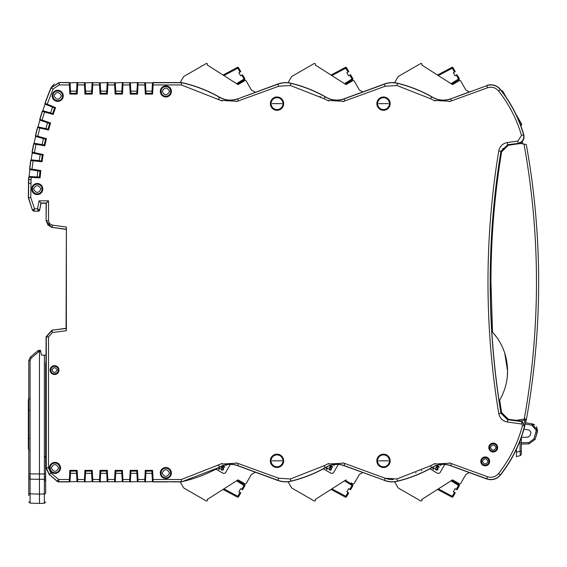 <?xml version="1.0" encoding="UTF-8"?>
<svg xmlns="http://www.w3.org/2000/svg" width="567" height="567" viewBox="0 0 567 567"><rect width="100%" height="100%" fill="white"/><g stroke="black" fill="none" stroke-linecap="round" stroke-linejoin="round"><path stroke-width="0.85" d="M171.411 91.415A5.55 5.55 0 0 0 163.09 86.616A5.55 5.55 0 0 0 163.09 96.22A5.55 5.55 0 0 0 171.411 91.415M63.256 95.844A5.55 5.55 0 0 0 54.935 91.046A5.55 5.55 0 0 0 54.935 100.65A5.55 5.55 0 0 0 63.256 95.844M42.794 189.031A5.55 5.55 0 0 0 34.474 184.225A5.55 5.55 0 0 0 34.474 193.836A5.55 5.55 0 0 0 42.794 189.031M58.975 370.081A4.437 4.437 0 0 0 52.32 366.232A4.437 4.437 0 0 0 52.32 373.922A4.437 4.437 0 0 0 58.975 370.081M60.52 467.917A5.55 5.55 0 0 0 52.199 463.111A5.55 5.55 0 0 0 52.199 472.715A5.55 5.55 0 0 0 60.52 467.917M171.383 473.034A5.55 5.55 0 0 0 163.062 468.229A5.55 5.55 0 0 0 163.062 477.839A5.55 5.55 0 0 0 171.383 473.034M238.402 463.487L237.594 465.691L277.823 480.469L278.666 478.222L236.297 462.828L236.163 463.246L221.973 464.004L222.144 463.466L181.327 479.512L153.076 479.512L152.594 470.369L151.906 471.085L151.977 474.253L152.686 473.92L152.502 470.468M145.365 470.468L145.187 473.92L145.889 474.253L145.967 471.085L145.272 470.369L152.594 470.369M145.272 470.369L144.798 479.512L137.987 479.512L137.512 470.369L137.597 473.92L137.42 470.468L136.817 471.085L136.888 474.246L137.327 474.062M130.275 470.468L130.098 473.92L130.807 474.246L130.878 471.085L130.183 470.369L137.512 470.369M130.183 470.369L129.708 479.512L122.897 479.512L122.422 470.369L121.728 471.085L121.806 474.246L122.507 473.92L122.33 470.468M115.193 470.468L115.009 473.92L115.718 474.246L115.788 471.085L115.101 470.369L122.422 470.369M115.101 470.369L114.619 479.512L107.815 479.512L107.333 470.369L107.425 473.92L107.241 470.461L106.646 471.085L106.716 474.246L107.149 474.055M100.104 470.461L99.92 473.92L100.628 474.246L100.706 471.085L100.012 470.369L107.333 470.369M100.012 470.369L99.53 479.505L92.726 479.505L92.244 470.369L91.556 471.085L91.627 474.246L92.336 473.92L92.152 470.461M85.156 474.076L85.546 474.246L85.617 471.085L85.015 470.461L84.837 473.913L84.922 470.369L92.244 470.369M84.922 470.369L84.448 479.505L77.636 479.505L77.162 470.362L77.247 473.913L77.069 470.461L76.467 471.085L76.538 474.246L76.977 474.055M70.06 474.076L70.457 474.246L70.528 471.085L69.932 470.461L69.748 473.913L69.84 470.362L77.162 470.362M69.84 470.362L69.358 479.505L58.706 479.505L50.867 472.928L49.442 474.622L46.281 467.839L48.493 467.839L50.867 472.928M48.493 467.839L48.507 336.947L46.288 336.947L52.072 330.363L52.355 332.56L66.367 330.71L66.374 226.998L52.362 225.156L52.079 227.353L47.947 225.142L46.296 220.761L48.514 220.761L48.514 200.838L39.095 200.838L37.5 208.819L39.527 209.967L38.223 211.037L37.5 208.819L34.53 208.819L33.892 211.037L32.631 210.13L34.53 208.819L30.767 197.514L31.114 177.379L40.073 177.854L39.435 177.102L36.444 176.904L36.713 177.577L39.988 177.747M40.732 170.653L37.493 170.135L37.096 170.745L40.059 171.17L40.838 170.568L40.073 177.854M40.838 170.568L31.979 169.164L33.099 160.787L42.015 161.751L41.419 160.964L38.443 160.603L38.676 161.29L41.937 161.645M43.078 154.6L39.874 153.905L39.435 154.486L42.369 155.082L43.191 154.529L42.015 161.751M43.191 154.529L34.417 152.629L36.005 144.323L44.857 145.79L44.304 144.968L41.356 144.443L41.547 145.138L44.779 145.676M46.317 138.709L43.156 137.838L42.688 138.391L45.58 139.149L46.43 138.639L44.857 145.79M46.43 138.639L37.783 136.257L39.825 128.05L48.585 130.006L48.075 129.156L45.162 128.468L45.31 129.177L48.514 129.893M50.435 123.018L47.323 121.969L46.827 122.5L49.676 123.415L50.555 122.954L48.585 130.006M50.555 122.954L42.05 120.091L44.552 112.011L53.185 114.456L52.724 113.584L49.853 112.727L49.967 113.443L53.121 114.336M55.424 107.581L52.377 106.362L51.852 106.858L54.645 107.936L55.545 107.524L53.185 114.456M52.405 106.27L47.21 104.193L53.085 89.012L59.216 84.93L69.387 84.93L69.869 94.072L69.776 90.522L69.961 93.973L70.556 93.357L70.485 90.196L70.053 90.387M77.098 93.98L77.275 90.522L76.573 90.196L76.495 93.357L77.19 94.072L69.869 94.072M77.19 94.072L77.665 84.93L84.476 84.937L84.951 94.072L84.866 90.522L85.043 93.98L85.645 93.357L85.574 90.196L85.135 90.387M92.045 90.359L91.656 90.196L91.585 93.357L92.18 93.98L92.364 90.522L92.272 94.072L84.951 94.072M92.272 94.072L92.754 84.937L99.565 84.937L100.04 94.072L99.955 90.529L100.132 93.98L100.735 93.357L100.657 90.196L100.224 90.387M107.269 93.98L107.454 90.529L106.745 90.196L106.674 93.357L107.361 94.079L100.04 94.072M107.361 94.079L107.843 84.937L114.647 84.937L115.129 94.079L115.817 93.357L115.746 90.196L115.037 90.529L115.221 93.98M122.359 93.98L122.536 90.529L121.834 90.196L121.756 93.357L122.451 94.079L115.129 94.079M122.451 94.079L122.933 84.937L129.737 84.937L130.219 94.079L130.906 93.364L130.835 90.196L130.126 90.529L130.304 93.98M137.448 93.98L137.625 90.529L136.916 90.203L136.845 93.364L137.54 94.079L130.219 94.079M137.54 94.079L138.015 84.937L144.826 84.937L145.301 94.079L145.216 90.529L145.393 93.98L145.995 93.364L145.925 90.203L145.485 90.387M152.53 93.98L152.714 90.529L152.006 90.203L151.935 93.364L152.622 94.079L145.301 94.079M152.622 94.079L153.104 84.937L181.355 84.944L222.172 100.997L222.002 100.458L236.191 101.217L236.326 101.642L278.695 86.248L290.382 85.497L324.012 98.701L328.669 101.004L328.499 100.465L342.688 101.224L342.822 101.649L385.191 86.255L396.914 85.518L430.509 98.708L435.165 101.011L434.995 100.472L449.184 101.231L449.319 101.656L487.492 87.8C491.851 86.489 495.537 87.531 498.556 90.926C509.067 104.278 516.714 119.105 521.505 135.407L523.632 134.79C524.319 139.248 522.498 142.062 518.174 143.231L517.862 141.034L521.505 135.407M517.862 141.034L507.408 142.508C502.688 143.444 499.811 146.251 498.769 150.935C491.589 194.41 487.996 238.183 487.981 282.253C487.989 326.316 491.575 370.088 498.754 413.57C499.803 418.262 502.681 421.075 507.387 421.997L521.597 423.996L522.512 425.37C517.855 443.103 509.861 459.171 498.528 473.58C495.508 476.975 491.816 478.016 487.464 476.705L449.291 462.842L449.163 463.26L434.974 464.019L435.144 463.48L430.481 465.783L431.622 467.683A21.511 21.511 0 0 1 450.637 465.585L486.706 478.782L487.464 476.705M344.899 463.494L342.794 462.835L342.659 463.253L328.47 464.012L328.64 463.473L323.984 465.776L325.125 467.676A21.511 21.511 0 0 1 344.141 465.578L384.383 480.306L385.163 478.229L344.899 463.494L344.091 465.698L384.383 480.306A22.007 22.007 0 0 0 397.41 481.128L396.886 478.973L385.163 478.229M497.656 447.554A4.437 4.437 0 0 0 491.001 443.713A4.437 4.437 0 0 0 491.001 451.396A4.437 4.437 0 0 0 497.656 447.554M489.668 461.389A4.437 4.437 0 0 0 483.006 457.541A4.437 4.437 0 0 0 483.006 465.231A4.437 4.437 0 0 0 489.668 461.389M390.153 460.836A6.655 6.655 0 0 0 380.166 455.074A6.655 6.655 0 0 0 380.166 466.606A6.655 6.655 0 0 0 390.153 460.836M390.181 103.648A6.655 6.655 0 0 0 380.195 97.878A6.655 6.655 0 0 0 380.195 109.41A6.655 6.655 0 0 0 390.181 103.648M283.656 460.829A6.655 6.655 0 0 0 273.67 455.067A6.655 6.655 0 0 0 273.67 466.598A6.655 6.655 0 0 0 283.656 460.829M283.684 103.641A6.655 6.655 0 0 0 273.698 97.871A6.655 6.655 0 0 0 273.698 109.403A6.655 6.655 0 0 0 283.684 103.641M521.597 423.996L521.902 421.798L524.652 425.93L522.512 425.37M498.754 413.57L500.937 413.208L507.699 419.807L507.387 421.997M507.408 142.508L507.72 144.698L500.959 151.297L498.769 150.935M430.509 98.708L431.721 96.695A133.968 133.968 0 0 0 397.467 83.236A22.141 22.141 0 0 0 384.766 83.909L384.348 84.015L384.738 83.866M324.012 98.701L325.224 96.688A21.376 21.376 0 0 0 344.119 98.778L384.348 84.015L385.191 86.255M325.224 96.688A133.968 133.968 0 0 0 290.928 83.214A22.141 22.141 0 0 0 278.269 83.902L277.851 84.001L278.695 86.248M218.345 99.204L219.649 97.24A133.932 133.932 0 0 0 181.61 82.591L181.355 84.944M152.069 90.203L152.459 82.874L153.133 82.541L153.104 84.937M144.826 84.937L144.798 82.541L145.471 82.874L145.854 90.203M136.987 90.203L137.37 82.867L138.043 82.541L138.015 84.937M129.737 84.937L129.708 82.541L130.382 82.867L130.771 90.196M121.898 90.196L122.281 82.867L122.961 82.541L122.933 84.937M114.647 84.937L114.619 82.541L115.299 82.867L115.682 90.196M106.809 90.196L107.191 82.867L107.872 82.541L107.843 84.937M99.565 84.937L99.48 82.718L100.21 82.867L100.593 90.196M91.719 90.196L92.109 82.867L92.782 82.541L92.754 84.937M84.476 84.937L84.448 82.534L85.121 82.867L85.504 90.196M76.637 90.196L77.02 82.867L77.7 82.534L77.665 84.93M69.387 84.93L69.358 82.534L70.039 82.867L70.421 90.196M58.918 82.534L69.358 82.534L59.103 82.534L50.924 87.977L59.216 82.718L59.216 84.93M51.852 106.858L45.041 104.137L44.956 103.392L47.21 104.193M44.552 112.011L42.27 111.267L42.794 110.728L49.853 112.727M47.323 121.969L46.827 122.5L39.874 120.154L39.747 119.417L42.05 120.091M39.825 128.05L37.514 127.433L38.003 126.866L45.162 128.468M43.156 137.838L42.688 138.391L35.615 136.441L35.445 135.711L37.783 136.257M36.005 144.323L33.659 143.834L34.119 143.245L41.356 144.443L41.547 145.138M39.874 153.905L39.435 154.486L32.269 152.934L32.057 152.218L34.417 152.629M33.099 160.787L30.902 160.511L31.157 159.816L38.443 160.603L38.676 161.29M37.493 170.135L37.096 170.745L29.845 169.597L29.597 168.888L31.979 169.164M31.114 177.379L28.733 177.159L29.123 176.521L36.444 176.904L36.713 177.577M30.767 183.212L28.548 183.212L28.704 179.533L30.909 179.718M44.956 103.392A301.743 301.743 0 0 1 50.924 87.977A301.743 301.743 0 0 0 44.956 103.392L45.041 104.137A301.417 301.417 0 0 0 42.794 110.728L42.27 111.267A301.743 301.743 0 0 0 39.747 119.417L39.874 120.154A301.417 301.417 0 0 0 38.003 126.866L37.514 127.433A301.743 301.743 0 0 0 35.445 135.711L35.615 136.441A301.417 301.417 0 0 0 34.119 143.245L33.659 143.834A301.743 301.743 0 0 0 32.057 152.218L32.269 152.934A301.417 301.417 0 0 0 31.157 159.816L30.731 160.426A301.743 301.743 0 0 0 29.597 168.888L29.845 169.597A301.417 301.417 0 0 0 29.123 176.521L28.733 177.159A301.743 301.743 0 0 0 28.52 179.526L28.371 197.904L30.767 197.514M41.49 200.838L48.514 200.838L46.296 203.05L46.118 220.917L46.118 203.234L41.037 203.234L46.296 203.05L40.909 203.05L39.655 210.123L41.037 203.234L39.095 200.838M53.652 329.966L66.254 328.491L51.888 330.2L66.077 328.336L66.374 226.998M66.367 330.71L66.254 328.491M57.217 481.383L58.706 481.723L57.217 481.383L49.442 474.622L57.281 481.206L58.706 479.505L58.706 481.723L69.28 481.723L69.358 479.505M70.393 474.246L70.003 481.574L69.28 481.723M77.636 479.505L77.665 481.9L76.992 481.574L76.609 474.246M85.475 474.246L85.093 481.574L84.363 481.723L84.448 479.505M92.726 479.505L92.754 481.9L92.074 481.574L91.691 474.246M100.565 474.246L100.182 481.574L99.501 481.907L99.53 479.505M107.815 479.512L107.843 481.907L107.163 481.574L106.78 474.246M115.654 474.246L115.264 481.574L114.591 481.907L114.619 479.512M122.897 479.512L122.926 481.907L122.252 481.574L121.87 474.246M130.736 474.246L130.353 481.574L129.68 481.907L129.708 479.512M137.987 479.512L138.015 481.907L137.342 481.581L136.952 474.246M145.825 474.253L145.443 481.581L144.762 481.907L144.798 479.512M153.076 479.512L153.104 481.907L152.424 481.581L152.041 474.253M255.384 472.205L251.379 474.515L246.177 483.538A0.886 0.886 0 0 1 244.958 483.864L238.048 479.866L207.246 499.492A0.886 0.886 0 0 1 207.09 500.881L207.068 500.888A0.886 0.886 0 0 1 206.154 500.909L183.687 487.939L180.178 481.865L170.993 481.865L181.575 481.865L181.327 479.512M162.141 91.415C164.621 95.858 167.102 95.866 169.59 91.422C167.102 86.978 164.621 86.971 162.141 91.415M53.985 95.844C56.466 100.288 58.947 100.288 61.434 95.844C58.947 91.4 56.466 91.4 53.985 95.844M33.517 189.031C36.005 193.475 38.485 193.475 40.966 189.031C38.485 184.587 36.005 184.587 33.517 189.031M51.923 370.081C53.659 373.214 55.403 373.214 57.154 370.081C55.41 366.948 53.667 366.948 51.923 370.081M51.25 467.917C53.73 472.361 56.218 472.361 58.699 467.917C56.211 463.473 53.73 463.473 51.25 467.917M162.112 473.034C164.593 477.478 167.074 477.478 169.561 473.034C167.074 468.59 164.593 468.59 162.112 473.034M277.823 480.469A22.184 22.184 0 0 0 278.213 480.61L278.241 480.568A22.141 22.141 0 0 0 290.899 481.255A133.968 133.968 0 0 0 325.196 467.789L325.125 467.676A133.833 133.833 0 0 1 290.871 481.128L290.354 478.973L278.666 478.222M384.32 480.476A22.184 22.184 0 0 0 384.709 480.618L384.738 480.582A22.141 22.141 0 0 0 397.439 481.255A133.968 133.968 0 0 0 431.693 467.796L431.622 467.683A133.833 133.833 0 0 1 397.41 481.128L397.439 481.255M431.693 467.796A21.376 21.376 0 0 1 450.588 465.713L486.642 478.952C492.071 480.618 496.657 479.313 500.413 475.061L498.528 473.58M519.79 123.025L520.059 123.493L521.016 122.933L515.658 113.648L521.576 123.897A1.113 1.113 0 0 1 521.165 125.413L520.789 125.633A133.125 133.125 0 0 1 521.406 127.32A133.125 133.125 0 0 0 500.434 89.437L500.3 89.551A132.94 132.94 0 0 1 523.632 134.79L523.865 134.946A133.125 133.125 0 0 0 521.406 127.32A133.125 133.125 0 0 1 523.865 134.946C524.61 139.418 522.788 142.232 518.401 143.38L507.72 144.698L500.959 151.297A803.056 803.056 0 0 0 500.937 413.208L507.784 419.715L522.122 421.65L524.879 425.774A133.125 133.125 0 0 1 500.491 474.962L500.328 475.16M524.879 425.774L524.652 425.93A132.94 132.94 0 0 1 500.264 474.948A12.02 12.02 0 0 1 486.706 478.782L490.094 479.675M501.044 151.389A802.957 802.957 0 0 0 501.022 413.116M518.401 143.38L507.805 144.791M498.152 87.219A12.205 12.205 0 0 0 486.67 85.546A12.205 12.205 0 0 1 500.278 89.239L500.427 89.444M470.362 91.514L450.666 98.913A21.511 21.511 0 0 1 431.65 96.808A133.833 133.833 0 0 0 397.439 83.363L396.914 85.518M277.851 84.001L237.672 98.899A21.511 21.511 0 0 1 219.585 97.361A133.798 133.798 0 0 0 181.596 82.725L153.182 82.725M181.61 82.591L171.021 82.591L180.186 82.591L183.687 76.531L206.154 63.561A0.886 0.886 0 0 1 207.068 63.582L207.09 63.596A0.886 0.886 0 0 1 207.246 64.978L238.048 84.603L244.958 80.606A0.886 0.886 0 0 1 246.177 80.932L251.379 89.955L255.391 92.272M170.986 82.541L168.427 82.541L171.021 82.591M168.427 82.541L153.133 82.541L168.427 82.541M70.039 82.867L77.7 82.534M85.121 82.867L92.782 82.541M100.21 82.867L107.872 82.541M115.299 82.867L122.961 82.541M130.382 82.867L138.043 82.541M145.471 82.874L152.459 82.874M28.371 197.904L32.503 210.307L33.765 211.215L38.372 211.222L39.591 210.095M66.084 229.38L52.079 227.353L66.268 229.224M51.888 330.2L46.111 336.791L45.799 397.538L46.288 336.947L46.281 467.839L46.097 451.197L45.658 450.871M58.571 481.9L76.992 481.574M168.392 481.907L153.104 481.907L168.392 481.907M152.424 481.581L144.762 481.907M137.342 481.581L129.68 481.907M122.252 481.574L114.591 481.907M107.163 481.574L99.501 481.907M92.074 481.574L84.419 481.9M181.575 481.865L219.62 467.222L218.458 465.181L218.054 465.408M490.384 447.554C492.269 450.949 494.155 450.949 496.047 447.554C494.162 444.159 492.276 444.159 490.384 447.554M482.397 461.389C484.282 464.777 486.167 464.777 488.059 461.389C486.174 457.994 484.289 457.994 482.397 461.389M378.664 460.836L388.331 460.836L378.664 460.836M378.692 103.648L388.36 103.648L378.692 103.648M272.167 460.829L281.834 460.829L272.167 460.829M272.195 103.641L281.863 103.641L272.195 103.641M237.594 465.691A21.376 21.376 0 0 0 219.62 467.222M325.196 467.789A21.376 21.376 0 0 1 344.091 465.698M431.721 96.695A21.376 21.376 0 0 0 450.616 98.786M219.649 97.24A21.376 21.376 0 0 0 237.623 98.771M46.118 220.917L51.895 227.509M45.658 384.958L45.792 450.893M58.642 481.9L69.33 481.9M385.929 478.505L385.936 478.505A19.788 19.788 0 0 0 393.278 479.505M500.491 474.962L500.491 474.962A133.125 133.125 0 0 0 515.942 450.212L516.466 450.241L515.942 450.212M54.382 83.895L51.285 87.212M28.903 177.23A301.566 301.566 0 0 0 28.704 179.533L28.548 197.876L32.503 210.307L33.765 211.215L38.428 211.215M49.265 474.714L46.097 467.917L46.097 451.197M28.789 438.411L28.35 439.744L28.35 408.687L28.789 410.012M57.331 481.475L57.841 481.752M216.027 469.207L222.746 473.084A2.218 2.218 0 0 0 225.779 472.276L230.33 464.394M225.482 464.933L226.29 465.394L226.694 464.692M288.079 481.744L291.658 487.939L314.125 500.909A0.886 0.886 0 0 0 315.039 500.888L315.061 500.881A0.886 0.886 0 0 0 315.217 499.492L346.019 479.866L345.367 480.284L352.476 484.714L352.773 485.912L350.541 489.782L352.773 485.912A0.886 0.886 0 0 0 352.476 484.714L349.768 489.335L348.62 488.669L346.841 491.745L347.996 492.411L345.764 496.281L331.872 488.882M323.332 468.817L330.717 473.084A2.218 2.218 0 0 0 333.75 472.276L338.265 464.451M362.774 472.538L359.35 474.515L354.148 483.538A0.886 0.886 0 0 1 352.936 483.864L351.207 482.864M325.359 467.683L326.145 468.136L326.422 467.662L325.897 467.357M333.105 464.713L334.261 465.394L334.785 464.493M469.263 472.545L465.854 474.515L460.645 483.538A0.886 0.886 0 0 1 459.433 483.864L452.516 479.866L421.713 499.492A0.886 0.886 0 0 1 421.557 500.881L421.536 500.888A0.886 0.886 0 0 1 420.622 500.909L398.154 487.939L394.582 481.752A22.141 22.141 0 0 1 384.738 480.582M470.348 472.942L469.986 472.807M429.836 468.824L437.214 473.084A2.218 2.218 0 0 0 440.247 472.276L444.755 464.458M431.863 467.69L432.642 468.136L432.919 467.662L432.401 467.364M439.602 464.72L440.757 465.394L441.275 464.501M490.306 479.689L493.368 479.434M494.374 479.172L496.954 478.052M498.095 477.301L500.229 475.288M513.078 450.623L513.348 450.078M512.051 144.273L512.221 144.677M512.029 419.764L512.015 420.253M515.658 113.648A133.125 133.125 0 0 0 506.352 97.531L503.269 92.194L506.352 97.531M502.773 92.478L503.269 92.194L502.716 91.23A1.113 1.113 0 0 0 501.441 90.72A133.125 133.125 0 0 0 500.441 89.437A12.205 12.205 0 0 0 500.278 89.239M394.575 82.732L398.154 76.531L420.622 63.561A0.886 0.886 0 0 1 421.536 63.582L421.564 63.596A0.886 0.886 0 0 1 421.713 64.978L452.516 84.603L459.433 80.606A0.886 0.886 0 0 1 460.645 80.932L465.854 89.955L469.306 91.946L470.376 91.556M351.207 81.605L346.019 84.603L315.217 64.978A0.886 0.886 0 0 0 315.061 63.596L315.039 63.582A0.886 0.886 0 0 0 314.125 63.561L291.658 76.531L288.079 82.725M344.538 83.661L352.008 78.997L349.768 75.135L350.541 74.688L352.773 78.558A0.886 0.886 0 0 1 352.476 79.756L345.367 84.185L346.019 84.603L352.936 80.606A0.886 0.886 0 0 1 354.148 80.932L359.35 89.955L362.802 91.946M70.556 93.357L76.488 93.271M76.538 91.138L70.521 91.138L70.535 91.762M85.645 93.357L91.578 93.279M91.627 91.138L85.603 91.138L85.624 91.762M100.735 93.357L106.667 93.279M106.709 91.138L100.692 91.138L100.713 91.762M115.817 93.357L121.749 93.279M121.799 91.145L115.781 91.138L115.803 91.762M130.906 93.364L136.838 93.279M136.888 91.145L130.864 91.145L130.885 91.762M145.995 93.364L151.928 93.279M151.97 91.145L145.953 91.145L145.974 91.762M38.57 177.024L39.435 177.102L39.974 171.17M37.231 176.947L37.861 176.982M40.562 160.844L41.419 160.964L42.291 155.075M40.193 154.649L39.215 160.688L39.86 160.759M43.453 144.798L44.304 144.968L45.502 139.135M43.432 138.596L42.121 144.571L42.759 144.677M47.231 128.936L48.075 129.156L49.598 123.4M47.564 122.741L45.92 128.638L46.544 128.78M51.895 113.315L52.724 113.584L54.567 107.914M52.568 107.149L50.598 112.939L51.221 113.116M29.179 410.076L28.35 408.687L28.357 399.806L28.789 398.481M29.179 450.007L28.35 448.625L28.789 449.95L28.35 448.625L28.35 439.744L29.179 438.355M52.355 332.56L48.507 336.947M151.906 471.085L145.974 471.17M145.925 473.303L151.942 473.303L151.921 472.687M136.817 471.085L130.885 471.17M130.835 473.303L136.86 473.303L136.838 472.687M121.728 471.085L115.796 471.17M115.753 473.303L121.77 473.303L121.749 472.687M106.646 471.085L100.713 471.17M100.664 473.303L106.681 473.303L106.66 472.68M91.556 471.085L85.624 471.163M85.574 473.303L91.592 473.303L91.578 472.68M76.467 471.085L70.535 471.163M76.51 473.282L76.488 472.68M248.254 479.937L251.379 474.515M236.567 480.809L244.037 485.472L244.505 484.714L237.396 480.284L238.048 479.866L243.229 482.864M356.225 479.937L359.35 474.515M457.704 482.864L452.516 479.866L451.864 480.284L458.972 484.714L459.27 485.912L457.037 489.782L459.27 485.912A0.886 0.886 0 0 0 458.972 484.714L456.272 489.335L455.117 488.669L453.338 491.745L454.493 492.411L452.26 496.281L438.369 488.882M462.722 479.937L465.854 474.515M524.007 429.205L529.117 430.013L530.988 432.203L530.166 435.548L528.068 437.192L521.335 437.313M462.722 84.533L465.854 89.955M457.704 81.605L452.516 84.603L451.864 84.185L458.972 79.756A0.886 0.886 0 0 0 459.27 78.558L458.37 76.992M356.225 84.533L359.35 89.955M248.254 84.533L251.379 89.955M243.229 81.605L238.048 84.603L237.396 84.185L244.505 79.756A0.886 0.886 0 0 0 244.802 78.558L244.037 78.997L241.797 75.135L240.649 75.801L238.87 72.725L240.791 71.612L238.558 67.742A0.886 0.886 0 0 0 237.375 67.402L223.044 75.042L237.375 67.402L232.25 70.131L237.375 67.402L232.25 70.131L237.375 67.402L237.793 68.189L223.901 75.588M28.789 399.983L29.179 398.417M28.357 399.806L28.789 408.509M28.789 439.921L28.789 448.447M241.797 489.335L242.57 489.782L244.802 485.912A0.886 0.886 0 0 0 244.505 484.714L244.802 485.912L244.505 484.714L244.802 485.912L244.037 485.472L241.797 489.335L240.649 488.669L238.87 491.745L240.025 492.411L237.793 496.281L223.901 488.882M518.685 421.168L518.685 420.7L519.237 420.778L519.131 421.231M516.466 420.388L516.466 420.912L516.466 420.388M514.241 143.968L514.241 144.394M451.034 83.661L458.505 78.997L456.272 75.135L455.117 75.801L453.338 72.725L455.266 71.612L453.026 67.742A0.886 0.886 0 0 0 451.842 67.402L437.511 75.042L451.842 67.402L446.725 70.131L451.842 67.402L446.725 70.131L451.842 67.402L446.725 70.131L451.842 67.402L452.26 68.189L438.369 75.588M349.768 75.135L348.62 75.801L346.841 72.725L348.762 71.612L346.529 67.742A0.886 0.886 0 0 0 345.346 67.402L331.015 75.042L345.346 67.402L340.221 70.131L345.346 67.402L340.221 70.131L345.346 67.402L345.764 68.189L331.872 75.588M39.166 210.952L39.633 210.3M237.375 497.061A0.886 0.886 0 0 0 238.558 496.727L237.375 497.061L223.044 489.427L237.375 497.061L237.793 496.281L238.558 496.727L240.791 492.858L240.025 492.411M222.661 469.575L221.669 469.519L220.896 468.299L221.18 469.809L222.618 470.192L223.348 469.717L223.618 468.462L223.1 467.591L222.193 467.385L222.944 466.414L224.532 467.328L224.808 466.847L222.845 465.713L221.336 467.655L223.037 468.257L222.661 469.575M219.018 469.334L219.847 468.342L219.273 468.009L218.493 469.348L219.018 469.334M326.989 469.334L327.818 468.342L327.244 468.009L326.472 469.348L326.989 469.334M330.632 469.575L329.64 469.519L328.867 468.299L329.151 469.809L330.589 470.192L331.319 469.717L331.589 468.462L331.071 467.591L330.164 467.385L330.915 466.414L332.503 467.328L332.779 466.847L330.809 465.713L329.307 467.655L331.008 468.257L330.632 469.575M348.762 492.858L346.529 496.727L345.764 496.281L345.346 497.061L331.015 489.427L345.346 497.061L346.529 496.727L348.762 492.858L347.996 492.411M349.768 489.335L350.541 489.782M433.486 469.334L434.322 468.342L433.741 468.009L432.968 469.348L433.486 469.334M437.129 469.575L436.136 469.519L435.364 468.299L435.647 469.809L437.093 470.192L438.036 469.334L438.085 468.462L437.568 467.591L436.661 467.385L437.419 466.414L439 467.328L439.276 466.847L437.313 465.713L435.803 467.655L437.504 468.257L437.129 469.575M455.266 492.858L453.026 496.727L451.842 497.061L437.511 489.427L451.842 497.061L452.26 496.281L453.026 496.727L455.266 492.858L454.493 492.411M456.272 489.335L457.037 489.782M536.46 426.689L537.587 430.396L531.974 423.818L525.666 422.819L531.974 423.818L534.66 424.881M535.113 439.382L533.88 438.957L536.283 430.396L537.587 430.396L535.113 439.382L528.926 443.904L521.342 444.039L528.926 443.904L535.113 439.382L537.445 431.771M516.211 143.692L516.374 144.096M456.272 75.135L457.037 74.688L459.27 78.558L458.505 78.997L459.27 78.558M241.797 75.135L242.57 74.688L244.802 78.558L236.567 83.661M232.25 494.339L236.17 496.423L232.25 494.339M340.221 494.339L344.141 496.423M450.637 496.423L446.725 494.339L450.637 496.423M453.026 67.742L454.117 69.628L453.026 67.742L454.117 69.628L453.026 67.742L452.26 68.189L454.493 72.059M344.141 68.047L340.221 70.131M236.17 68.047L232.25 70.131M345.346 497.061A0.886 0.886 0 0 0 346.529 496.727L347.621 494.842L346.529 496.727M421.366 470.44L421.763 470.263M451.842 497.061A0.886 0.886 0 0 0 453.026 496.727L454.117 494.842L453.026 496.727M347.621 69.628L346.529 67.742L345.764 68.189L347.996 72.059M240.649 488.669L238.87 491.745M244.802 485.912A0.886 0.886 0 0 0 244.505 484.714A0.886 0.886 0 0 1 244.802 485.912A0.886 0.886 0 0 0 244.505 484.714A0.886 0.886 0 0 1 244.802 485.912A0.886 0.886 0 0 0 244.505 484.714M348.62 488.669L346.841 491.745M344.538 480.809L352.773 485.912L351.873 487.478L352.773 485.912A0.886 0.886 0 0 0 352.476 484.714A0.886 0.886 0 0 1 352.773 485.912L351.873 487.478L352.773 485.912A0.886 0.886 0 0 0 352.476 484.714A0.886 0.886 0 0 1 352.773 485.912L351.873 487.478M415.625 472.942L416.001 472.786M455.117 488.669L453.338 491.745M459.27 485.912A0.886 0.886 0 0 0 459.362 485.253A0.886 0.886 0 0 1 459.27 485.912A0.886 0.886 0 0 0 458.972 484.714A0.886 0.886 0 0 1 459.362 485.253A0.886 0.886 0 0 0 458.972 484.714A0.886 0.886 0 0 1 459.362 485.253A0.886 0.886 0 0 0 458.972 484.714A0.886 0.886 0 0 1 459.27 485.912L458.37 487.478L459.27 485.912A0.886 0.886 0 0 0 459.362 485.253A0.886 0.886 0 0 1 459.27 485.912L458.37 487.478L459.27 485.912L451.034 480.809M453.338 72.725L455.117 75.801M454.117 69.628L455.266 71.612M346.841 72.725L348.62 75.801M238.87 72.725L240.649 75.801M220.457 100.295L218.486 99.282M320.915 97.021L319.887 96.482M45.658 460.149L45.658 459.447M44.368 457.576L45.651 456.315M45.658 362.767L45.658 492.914C45.658 504.765 45.658 504.765 45.658 492.914L45.658 478.194A1.332 1.049 180 0 1 44.368 479.243L44.368 503.269L45.658 501.937M45.658 478.768L45.658 481.426L44.368 480.1M45.658 410.076L45.658 380.124M45.658 355.226L44.368 355.183L44.368 479.243L39.442 479.328L39.442 351.696L38.776 351.717L37.968 350.697L30.377 357.068L28.789 360.47L30.377 357.068L28.789 360.47L30.377 357.068L37.968 350.697A1.332 1.332 90 0 1 38.776 350.385L38.776 351.717L31.185 358.089L30.079 360.47L30.079 473.913L45.658 473.991M40.81 351.746L40.569 350.406L39.442 350.363L39.442 351.696L40.81 351.746L41.398 355.077L44.368 355.183M28.789 473.488L28.789 469.774M45.658 492.914A1.332 1.049 180 0 1 44.368 493.963L39.442 494.098L39.442 503.439L44.368 503.269M39.442 503.439L30.079 503.113L30.079 493.843A1.332 1.049 180 0 1 28.789 492.794C28.789 504.602 28.789 504.602 28.789 492.794L28.789 478.116L30.079 479.165L30.079 493.843L39.442 494.098L39.442 479.328L30.079 479.165L30.079 473.913L28.789 473.913L28.789 478.116L28.789 360.47L30.377 357.068L28.789 360.47L30.377 357.068L28.789 360.47L30.079 360.47M28.789 482.361L28.789 495.671M38.776 350.385L37.968 350.697A1.332 1.332 0 0 1 38.776 350.385L39.442 350.363L38.776 350.385L39.442 350.363L39.442 351.696L39.442 350.363L40.569 350.406M526.304 144.521A774.324 774.324 0 0 1 526.474 419.034L526.296 420.019L526.474 419.034A1.332 1.332 0 0 1 525.389 420.112L526.474 419.034A1.332 1.332 0 0 1 525.389 420.112L524.475 420.267L524.269 418.963L526.474 419.034A774.324 774.324 0 0 0 526.304 144.521L520.563 143.508L508.386 145.223L501.618 151.828C494.502 195.041 490.951 238.509 490.951 282.231L492.496 332.085C502.277 342.929 507.302 355.892 507.585 370.981C507.578 381.201 504.942 390.925 499.662 400.167L501.618 412.641L508.386 419.247L516.317 420.367L524.269 418.963A772.148 772.148 85.3 0 0 524.014 144.117M526.296 420.019L521.342 437.448L521.342 454.295L521.342 451.176L520.081 451.197L520.357 455.584L516.466 456.626L516.466 449.121M521.704 143.713L523.135 143.961L521.704 143.713L521.123 142.352M521.342 443.741L521.342 445.045L521.342 443.741M524.34 422.975L524.971 420.182L520.563 420.962L524.475 420.267M522.115 141.559L523.135 143.961L522.115 141.559M519.081 143.245L520.563 143.508M520.357 455.584L521.342 454.295L520.357 455.584L516.466 456.626L516.466 452.168L520.081 451.197L520.081 440.672M516.317 420.367L520.641 420.948L520.527 421.43M520.563 420.962L519.315 420.785M501.66 412.889L507.38 419.041M499.931 401.968L501.15 409.771M499.662 400.167L500.618 398.466M507.259 377.126L507.585 370.981L504.729 353.035M496.416 336.862L494.41 334.289M492.851 332.468L496.898 337.535M492.234 327.669L492.496 332.085M493.992 212.455L493.496 218.316M503.127 148.306L501.915 150.609M52.362 225.156L49.612 223.681L48.514 220.761M430.481 465.783L396.886 478.973M323.984 465.776L290.354 478.973M170.695 91.415A4.834 4.834 0 0 0 165.862 86.581A4.834 4.834 0 0 0 161.028 91.415A4.834 4.834 0 0 0 165.862 96.255A4.834 4.834 0 0 0 170.695 91.415M62.54 95.844A4.834 4.834 0 0 0 57.706 91.011A4.834 4.834 0 0 0 52.873 95.844A4.834 4.834 0 0 0 57.706 100.678A4.834 4.834 0 0 0 62.54 95.844M42.078 189.031A4.834 4.834 0 0 0 37.245 184.197A4.834 4.834 0 0 0 32.411 189.031A4.834 4.834 0 0 0 37.245 193.864A4.834 4.834 0 0 0 42.078 189.031M58.259 370.081A3.721 3.721 0 0 0 54.538 366.353A3.721 3.721 0 0 0 50.81 370.081A3.721 3.721 0 0 0 54.538 373.802A3.721 3.721 0 0 0 58.259 370.081M59.804 467.917A4.834 4.834 0 0 0 54.971 463.083A4.834 4.834 0 0 0 50.137 467.917A4.834 4.834 0 0 0 54.971 472.75A4.834 4.834 0 0 0 59.804 467.917M170.667 473.034A4.834 4.834 0 0 0 165.833 468.2A4.834 4.834 0 0 0 161 473.034A4.834 4.834 0 0 0 165.833 477.868A4.834 4.834 0 0 0 170.667 473.034M153.154 481.73L181.56 481.73A133.798 133.798 0 0 0 219.557 467.102A21.511 21.511 0 0 1 237.644 465.571L277.887 480.299A22.007 22.007 0 0 0 290.871 481.128L290.899 481.255M451.396 463.501L450.588 465.713M522.122 421.65L507.784 419.715M486.67 85.546L486.734 85.716A12.02 12.02 0 0 1 500.3 89.551L498.556 90.926M451.424 100.99L450.666 98.913L486.734 85.716L487.492 87.8M397.467 83.236L397.439 83.363A22.007 22.007 0 0 0 384.419 84.178L344.169 98.906A21.511 21.511 0 0 1 325.153 96.801A133.833 133.833 0 0 0 290.899 83.342L290.382 85.497M344.927 100.983L344.119 98.778M290.928 83.214L290.899 83.342A22.007 22.007 0 0 0 277.915 84.171L237.672 98.899L238.431 100.976M144.748 82.725L138.093 82.718M129.659 82.718L123.011 82.718M114.569 82.718L107.921 82.718M99.48 82.718L92.832 82.718M84.398 82.718L77.75 82.718M69.309 82.718L59.103 82.534M53.085 89.012L51.044 88.154A301.566 301.566 0 0 0 45.14 103.407M42.426 111.373A301.566 301.566 0 0 0 39.938 119.417M37.67 127.525A301.566 301.566 0 0 0 35.636 135.697M33.829 143.926A301.566 301.566 0 0 0 32.248 152.197M30.902 160.511A301.566 301.566 0 0 0 29.789 168.853M33.765 211.215L38.372 211.222M49.612 223.681L47.947 225.142M77.714 481.723L84.363 481.723M92.804 481.723L99.452 481.723M107.893 481.723L114.541 481.723M122.982 481.723L129.63 481.723M138.065 481.73L144.713 481.73M496.94 447.554A3.721 3.721 0 0 0 493.219 443.833A3.721 3.721 0 0 0 489.498 447.554A3.721 3.721 0 0 0 493.219 451.275A3.721 3.721 0 0 0 496.94 447.554M488.945 461.389A3.721 3.721 0 0 0 485.232 457.668A3.721 3.721 0 0 0 481.511 461.389A3.721 3.721 0 0 0 485.224 465.11A3.721 3.721 0 0 0 488.945 461.389M389.437 460.836A5.946 5.946 0 0 0 383.498 454.897A5.946 5.946 0 0 0 377.551 460.836A5.946 5.946 0 0 0 383.498 466.783A5.946 5.946 0 0 0 389.437 460.836M389.465 103.648A5.946 5.946 0 0 0 383.526 97.701A5.946 5.946 0 0 0 377.579 103.648A5.946 5.946 0 0 0 383.526 109.587A5.946 5.946 0 0 0 389.465 103.648M282.94 460.829A5.946 5.946 0 0 0 277.001 454.89A5.946 5.946 0 0 0 271.054 460.829A5.946 5.946 0 0 0 277.001 466.776A5.946 5.946 0 0 0 282.94 460.829M282.968 103.641A5.946 5.946 0 0 0 277.029 97.694A5.946 5.946 0 0 0 271.083 103.641A5.946 5.946 0 0 0 277.029 109.58A5.946 5.946 0 0 0 282.968 103.641M37.216 176.947L37.861 170.865M70.492 473.303L76.51 473.303M510.895 420.154L510.895 419.601M510.917 144.861L510.917 144.351M521.165 125.413L519.989 123.528M501.441 90.72A1.113 1.113 0 0 1 502.716 91.23M521.342 442.707L528.926 442.572L528.933 443.344M533.88 438.957L528.926 442.572M533.632 424.307L531.974 423.818L531.789 425.13L536.283 430.396M531.789 425.13L525.361 424.116M240.025 72.059L237.793 68.189L238.558 67.742M515.176 420.735L515.176 420.204M536.084 431.834L537.339 432.196M458.972 79.756L458.505 78.997M352.476 79.756L352.008 78.997L352.773 78.558L352.008 78.997M244.505 79.756L244.037 78.997M352.773 485.912A0.886 0.886 0 0 0 352.476 484.714A0.886 0.886 0 0 1 352.773 485.912M44.375 476.911L45.658 476.33M28.789 476.252L30.072 476.84M31.185 358.089L30.377 357.068M536.446 426.668L537.58 430.651M30.079 503.113L28.789 501.781"/></g></svg>
